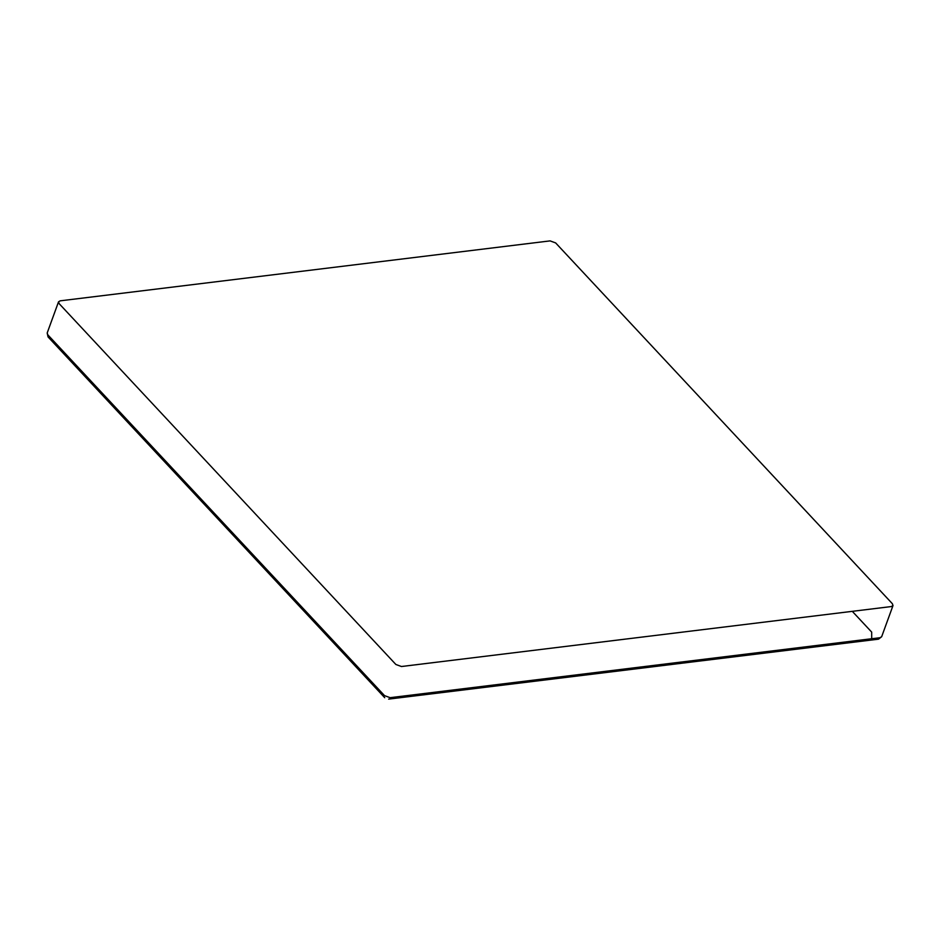 <?xml version="1.0" encoding="UTF-8"?>
<svg xmlns="http://www.w3.org/2000/svg" width="940" height="940" viewBox="0 0 940 940"><rect width="100%" height="100%" fill="white"/><g stroke="black" fill="none" stroke-linecap="round" stroke-linejoin="round"><path stroke-width="1.41" d="M60.207 300.835L58.527 301.834L59.173 303.679L395.881 664.486L401.462 666.519L891.332 606.559L893 605.56L892.366 603.715L555.646 242.92L550.064 240.887L60.207 300.835M852.298 611.341L871.686 632.103L871.697 639.177L682.334 662.359M58.527 301.834L47.188 332.995L47.823 334.84L384.542 695.647L390.123 697.68L879.981 637.72L881.661 636.721L893 605.56M881.661 636.721L878.512 639.165L388.666 699.113M47.2 332.995L48.034 336.896L384.73 697.692"/></g></svg>
